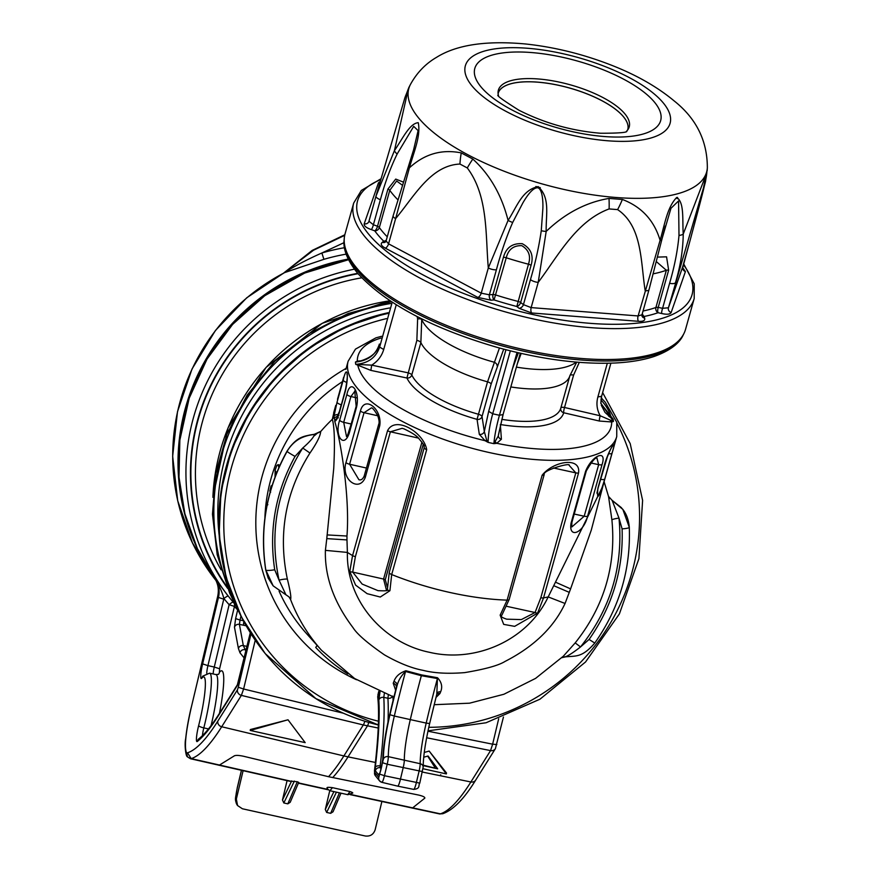 <?xml version="1.0" encoding="UTF-8"?>
<svg xmlns="http://www.w3.org/2000/svg" width="880" height="880" viewBox="0 0 880 880"><rect width="100%" height="100%" fill="white"/><g stroke="black" fill="none" stroke-linecap="round" stroke-linejoin="round"><path stroke-width="1.32" d="M287.826 803.847L297.286 781.737L298.716 782.386L290.213 802.274L287.826 803.847L283.822 802.956L282.469 799.964L287.067 780.659M297.286 781.737L289.52 781.088M347.732 794.563L350.042 791.56L332.464 787.666L330 790.636M352.561 792.924L347.941 794.717L330.242 790.79L327.833 789.338A4.103 4.026 -40.6 0 1 327.041 787.875L327.833 789.338M351.648 793.331C353.562 793.177 353.034 792.594 350.042 791.56M332.464 787.666C328.592 787.171 326.777 787.237 327.041 787.875M329.769 790.658L325.292 809.446L333.916 791.604M424.864 797.984L424.754 798.193C425.15 797.137 422.994 796.07 418.308 794.992L328.526 776.699L243.551 756.261C238.689 755.238 235.554 755.128 234.157 755.953L234.465 755.755M424.27 752.455L429.165 751.069L446.501 773.003L446.347 773.916L429.165 751.069M440.737 774.741L440.187 775.709L440.737 774.741M233.09 602.041A4.928 0.88 -41.7 0 0 229.13 604.681A210.87 207.46 -39 0 1 223.894 598.565C222.233 592.273 219.307 585.585 215.116 578.49L227.392 595.067M197.307 741.477A4.928 4.796 51.3 0 1 198.99 738.694C205.029 733.92 212.003 725.219 219.934 712.602A4.928 4.532 31.6 0 0 219.934 712.602L237.391 684.761A4.928 4.532 32.1 0 0 236.808 686.312L219.351 714.153A560.153 78.925 102.5 0 1 197.307 741.477A13.123 1.848 102.5 0 1 198.627 725.681A40.205 5.665 -77.5 0 0 201.872 678.139A13.123 1.848 102.5 0 1 202.62 663.894L218.449 597.443A24.618 24.222 141 0 0 215.116 578.49L214.39 577.588C218.163 583.77 219.263 590.084 217.701 596.519L191.18 707.85C185.79 731.907 184.206 746.79 186.417 752.521L187.572 756.954L190.509 758.747L289.949 781.297M344.014 242.66L321.871 252.989L323.906 259.325L283.965 272.833M344.784 234.916L313.104 249.997L284.988 271.986L313.533 250.217L344.685 235.356M284.856 272.459A4.103 4.026 -69.6 0 0 285.912 271.634L286 271.612C296.351 265.177 308.308 258.962 321.871 252.989A211.684 208.263 -39 0 1 344.443 247.709M344.817 234.773L312.158 250.437L283.932 272.844M283.503 273.262L284.988 271.986A4.103 3.333 -122 0 1 284.229 272.69M243.056 770.902L236.346 799.073L237.567 805.552L242.385 808.764L365.31 836C370.216 836.55 373.483 834.493 375.133 829.829L381.843 801.658M336.435 792.165L326.645 812.438L330.66 813.329L333.047 811.767L340.989 793.177M326.645 812.438L325.292 809.446M286 271.612A4.103 3.982 -72.1 0 1 284.922 272.47A205.535 202.213 141 0 0 216.106 580.657L192.434 542.894L177.716 500.764L172.656 456.302L177.496 411.675L191.994 369.039L215.457 330.462L246.73 297.803L284.306 272.646M423.181 765.611L437.679 768.823L423.192 765.171M435.028 767.591L427.68 756.107M423.72 757.229L428.043 756.008L437.679 768.823M288.002 719.785L250.239 730.455L250.382 729.542L288.002 719.785L305.184 742.632L250.239 730.455M378.224 728.035L363.308 724.955A8.206 1.177 -76.4 0 0 364.848 721.226M423.06 768.746L446.347 773.916M246.18 625.79L239.404 624.371L243.331 645.623L245.916 651.068M368.753 722.414A8.206 1.133 -78.6 0 1 367.466 725.879L348.04 756.866L343.882 755.942L363.308 724.955L241.373 695.387L243.617 689.007L343.398 713.207M503.448 717.046L495.385 748.682L475.717 780.054A4.928 4.532 -147.9 0 1 475.717 780.065C464.244 798.732 453.266 809.952 442.805 813.714L440.385 813.846A571.725 80.553 -77.5 0 0 470.888 781.979L490.556 750.607L492.635 744.183L496.837 744.557M240.977 616.099L240.031 620.048L235.609 618.607L234.487 627.264A4.103 3.85 169.5 0 1 239.404 624.371L240.031 620.048L243.386 620.73M251.031 633.831L238.304 687.269L243.617 689.007L255.244 640.2M186.604 752.752A33.517 4.719 -77.5 0 0 187.517 752.796L191.202 758.626A38.434 5.412 102.5 0 1 190.509 758.747M290.697 781.198L191.202 758.626A571.725 80.553 102.5 0 0 221.705 726.759L241.373 695.387A4.928 4.532 -147.9 0 1 237.435 689.821L217.767 721.204A4.928 4.532 32.1 0 0 221.705 726.759L343.882 755.942A573.936 80.872 -77.5 0 1 328.526 776.699M443.553 813.406L439.725 813.967A38.434 5.412 -77.5 0 0 440.385 813.846L350.592 794.464M191.18 707.85L217.668 596.431L218.449 597.443L223.762 599.181A29.535 29.062 -39 0 0 223.894 598.565A4.928 0.88 140.6 0 1 228.228 596.101M219.142 535.117A205.942 202.62 -39 0 1 389.455 308M683.584 263.681L694.243 283.811L694.199 298.485L685.553 329.329A176.814 63.877 -164.3 0 1 683.98 333.421A176.814 63.877 -164.3 0 1 498.069 343.112A176.814 63.877 -164.3 0 1 344.267 238.216A176.814 63.877 -164.3 0 1 345.048 233.904L353.694 203.06L361.339 190.443L380.996 178.783M682.627 267.619L685.421 271.557L671.154 312.521C670.098 314.391 666.919 314.71 661.628 313.5L658.042 312.719A163.878 59.202 -164.3 0 1 644.215 316.448L644.6 318.087C645.326 320.529 643.291 321.607 638.495 321.31L531.652 312.983L519.101 308.297L516.824 306.504A163.878 59.202 -164.3 0 1 494.054 299.926L491.073 300.19L477.873 297.44L385.308 248.138C381.227 245.872 380.237 243.925 382.338 242.286L383.68 241.142A4.103 3.718 -141.9 0 0 386.012 241.164M386.309 240.163A4.103 3.212 134.9 0 1 383.68 241.142A163.878 59.202 -164.3 0 1 374.737 230.846L371.338 229.603C366.267 227.832 363.891 225.896 364.199 223.806L378.466 182.853L380.204 181.533M643.049 311.003A159.995 57.794 15.7 0 0 655.908 307.494A4.103 1.485 -164.3 0 1 658.218 307.406L662.585 308.319L668.426 307.78L682.748 266.684M682.605 268.191L689.799 241.505A6.567 2.376 15.7 0 1 689.788 241.56L682.715 266.772A4.103 3.85 -160.6 0 0 685.421 271.557M689.81 241.45A6.567 2.376 15.7 0 1 689.799 241.505L689.788 241.56C695.849 218.779 704.66 186.571 704.869 183.15L668.426 307.78A4.103 3.795 -160.9 0 0 671.154 312.521M477.873 297.44A4.103 1.958 119.1 0 0 481.239 293.172L489.39 294.8L493.009 294.514A4.103 1.485 -164.3 0 1 495.814 294.998A159.995 57.794 15.7 0 0 518.045 301.422A4.103 1.485 -164.3 0 1 520.652 302.5L523.435 304.645L531.146 307.604L638.121 315.942L660.099 240.306C664.818 224.18 667.172 207.306 676.698 197.461C684.464 202.367 682.264 219.373 683.232 234.08C683.001 250.063 680.427 266.222 675.499 282.568A6.567 2.376 -164.3 0 1 669.592 283.283L662.585 308.319A4.103 0.693 -75.5 0 0 661.628 313.5M657.602 257.092L666.567 256.828L668.646 270.182L658.218 307.406A4.103 1.408 -80.2 0 0 658.042 312.719A4.103 3.399 -109.5 0 1 655.908 307.494L666.347 270.281L656.458 261.69M641.96 314.897A4.103 3.74 179.1 0 0 644.215 316.448A4.103 3.113 -101.3 0 1 642.345 313.489M638.495 321.31A4.103 1.87 -84.5 0 1 638.121 315.942L641.982 314.787L642.015 316.118A4.103 3.575 156.8 0 0 644.6 318.087M641.982 314.787L649.033 289.641A6.567 2.376 15.7 0 1 645.183 290.73C640.629 262.295 642.521 226.413 617.606 209.605L609.114 208.934C576.125 221.133 558.052 256.003 538.208 282.381L531.146 307.604A4.103 1.815 -86.6 0 0 531.652 312.983M385.308 248.138A4.103 2.013 116.9 0 0 388.553 243.826L481.239 293.172L488.312 267.96L508.079 220.407C517.044 206.569 522.027 190.003 538.175 186.604C550.506 197.923 545.776 214.753 546.183 231.418L538.208 282.381A6.567 2.376 -164.3 0 1 530.453 279.609L523.435 304.645A4.103 2.893 -47.7 0 1 519.101 308.297M520.652 302.5A4.103 2.365 -55.7 0 1 516.824 306.504L528.473 264.209C531.069 256.069 528.825 249.887 521.752 245.652C513.48 245.432 508.321 249.469 506.253 257.785L494.054 299.926A4.103 2.233 -91.6 0 1 493.009 294.514L503.437 257.29C506.121 247.61 512.402 243.078 522.269 243.705C530.948 248.391 533.885 255.585 531.08 265.287L520.652 302.5M530.453 279.609C535.348 262.933 538.956 246.631 541.266 230.714L542.861 208.626C543.092 202.983 542.817 189.596 537.922 187.792C532.587 187.22 526.185 197.208 522.885 202.884L512.688 222.453C506.308 237.204 500.885 252.967 496.408 269.775L489.39 294.8A4.103 2.772 -99.1 0 0 491.073 300.19M382.338 242.286A4.103 3.52 -121.4 0 0 385.33 242.11L386.089 240.955L388.553 243.826L395.626 218.603A6.567 2.376 -164.3 0 1 393.14 215.798L386.089 240.955M371.338 229.603A4.103 0.858 107.7 0 0 373.384 224.741L377.509 226.27L387.937 189.057L395.725 179.091L403.282 182.061M402.292 185.163L396.638 181.005L389.763 190.344L379.335 227.557A4.103 3.476 144 0 1 374.737 230.846A4.103 1.562 112.5 0 0 377.509 226.27A4.103 1.485 -164.3 0 1 379.335 227.557A159.995 57.794 15.7 0 0 387.244 236.797M364.199 223.806A4.103 3.795 -160.9 0 0 368.907 221.441L368.907 221.441A4.103 3.795 -160.9 0 0 368.94 221.32M368.962 221.232L376.013 196.064A6.567 2.376 15.7 0 0 380.391 199.705L373.384 224.741L368.962 221.232L376.002 196.119M378.466 182.853A4.103 3.85 -160.6 0 0 379.797 182.952M669.592 283.283C674.509 266.519 677.644 250.569 678.997 235.433L678.568 200.937L670.967 208.285L661.639 240.108M512.688 222.453A6.567 1.309 27.6 0 1 508.079 220.407C501.622 194.997 489.874 174.548 472.824 159.06A57.431 21.978 131.8 0 0 467.302 167.959C488.411 196.075 485.386 234.894 488.312 267.96A6.567 2.376 15.7 0 0 496.408 269.775M467.302 167.959L459.943 164.043C430.507 165.363 413.985 196.79 395.626 218.603L409.387 167.849C424.446 153.967 441.738 148.984 461.252 152.9A57.431 31.999 102.7 0 0 459.943 164.043M413.556 149.996L418.11 130.625L413.699 126.346L397.166 153.978C390.511 167.585 384.923 182.831 380.391 199.705M376.805 193.292L376.035 196.02A6.567 2.376 15.7 0 0 376.013 196.064L394.427 150.612A6.567 2.882 31.2 0 0 397.166 153.978M690.811 237.809L705.518 181.566L706.871 172.062A57.431 56.969 25.5 0 1 704.869 183.15M706.871 172.062L705.089 177.188A57.431 46.948 17.8 0 1 703.725 186.406M678.997 235.433A6.567 2.816 180 0 0 683.232 234.08L705.089 177.188M617.606 209.605A57.431 29.975 109.5 0 0 622.369 199.463C641.542 206.734 654.115 220.352 660.099 240.306A6.567 0.726 13.5 0 0 661.683 240.218L665.324 226.094M622.369 199.463L609.015 198.418A57.431 19.965 80.8 0 1 609.114 208.934M541.266 230.714A6.567 1.254 -175.9 0 0 546.183 231.418C565.103 213.301 586.047 202.312 609.015 198.418M472.824 159.06L461.252 152.9M376.805 193.303L404.756 98.219A57.431 46.948 -162.2 0 1 407.781 91.256L394.427 150.612C402.655 138.644 409.673 123.288 418.264 122.694C420.948 135.861 413.974 151.525 409.387 167.849A6.567 0.737 -161.5 0 1 408.254 167.002L393.14 215.798M407.781 91.256L409.563 86.141A57.431 56.969 -154.5 0 0 408.727 87.813L404.756 98.219M410.366 84.59A154.649 55.869 15.7 0 0 467.5 154.561A154.649 55.869 15.7 0 0 622.71 197.934A154.649 55.869 15.7 0 0 707.344 167.816C707.355 140.822 696.311 118.525 674.201 100.947C657.657 87.186 637.384 75.526 613.382 65.967C584.672 54.538 555.467 47.212 525.767 44C486.222 40.326 456.445 44.803 436.414 57.42C425.491 63.789 416.801 72.842 410.366 84.59L409.563 86.141M498.476 95.612A67.947 24.541 -164.3 0 1 498.201 94.347A67.947 24.541 -164.3 0 1 532.576 78.65A67.947 24.541 -164.3 0 1 603.449 97.823A67.947 24.541 -164.3 0 1 627.231 130.504A67.947 24.541 -164.3 0 1 626.34 131.439M498.201 94.347L498.212 93.247A67.276 24.299 15.7 0 1 569.558 88A67.276 24.299 15.7 0 1 627.781 129.558A67.276 24.299 15.7 0 0 559.691 85.558A67.276 24.299 15.7 0 0 498.212 93.258M279.884 465.289L278.113 464.629L278.85 467.599M275.682 471.658L275.121 470.151L275.044 477.004M275.044 470.316L275.121 470.151A171.072 168.311 141 0 1 276.859 465.476L275.044 470.316M276.859 465.476L278.113 464.629M272.349 485.078L271.018 486.167A171.072 168.311 141 0 0 269.874 490.952L270.303 491.491M270.644 492.217L269.83 491.106L271.051 485.969L271.656 486.948M266.783 506.308L266.134 509.828M266.156 509.685A171.072 168.311 141 0 1 266.574 506.022L267.828 504.647M388.014 721.996A215.578 30.371 -77.5 0 0 387.915 698.258L388.278 695.2M384.373 693.275L383.79 697.389L387.915 698.258A4.103 3.652 176.5 0 0 392.348 696.608M393.635 698.06L392.656 696.091M436.821 694.1L437.415 678.557L421.344 675.697L405.548 671.495C401.324 675.576 398.53 680.185 397.166 685.322L395.802 689.557M395.604 690.151L393.228 683.221L393.932 681.461C395.681 676.467 399.674 672.892 405.911 670.747L421.575 674.916L437.514 677.743C441.65 682.176 442.695 686.862 440.638 691.812L439.912 693.572L436.018 697.4M396.055 688.413L389.73 714.483A211.398 29.788 -77.5 0 1 396.407 687.203A4.103 3.179 22.6 0 0 393.228 683.221M405.911 670.747A4.103 0.693 111.2 0 0 405.548 671.495A205.414 28.941 -77.5 0 0 394.328 716.034L389.95 714.703A209.506 29.524 102.5 0 1 397.166 685.322A4.103 3.047 21.6 0 0 393.932 681.461M413.611 789.316A7.92 1.111 -77.5 0 0 413.721 789.393A7.92 1.111 -77.5 0 0 416.317 782.771L419.056 771.298A7.92 1.111 -77.5 0 0 420.189 763.708A43.472 6.127 102.5 0 1 426.195 723.096L410.3 719.598A205.117 28.897 -77.5 0 1 421.344 675.697L421.575 674.916M436.975 693.473L429.638 723.547L426.195 723.096A205.414 28.941 102.5 0 1 437.415 678.557L437.514 677.743M437.096 693.209A4.103 3.047 -158.4 0 1 440.638 691.812M436.766 694.485A4.103 3.179 -157.4 0 1 439.912 693.572M381.766 766.139L382.778 759.517A4.103 3.311 1.2 0 1 382.91 758.725L380.963 769.527C379.995 773.3 379.247 775.104 378.708 774.961L375.353 770.814L375.287 767.349A211.398 29.788 -77.5 0 0 378.84 700.062L380.017 691.834M380.985 769.406L381.733 766.26M379.94 773.058L380.963 769.527M379.918 772.893A4.103 4.037 141 0 0 378.708 774.961M378.84 700.062A4.103 3.652 176.4 0 1 383.79 697.389A215.501 30.36 102.5 0 1 380.16 765.974L380.193 767.712A4.103 4.037 141 0 0 375.353 770.814M374.506 771.375A4.103 2.332 6.9 0 1 374.473 770.88C378.389 737.858 379.489 713.317 377.762 697.29L377.762 697.29A4.103 3.751 -6.3 0 1 377.872 695.959A209.506 29.524 102.5 0 1 374.583 770.495L374.616 772.266L378.796 777.425L383.383 759.143A47.575 6.699 102.5 0 1 389.95 714.703M377.762 697.29L378.939 691.504M383.383 759.143A4.103 3.476 179.4 0 1 388.333 756.646A43.472 6.127 -77.5 0 1 394.328 716.034L410.3 719.598A43.186 6.083 -77.5 0 0 404.338 759.946A8.206 1.155 102.5 0 1 403.161 767.8L400.422 779.273A8.206 1.155 102.5 0 1 397.727 786.148L413.721 789.393C420.805 788.579 418.011 785.532 419.782 783.134L419.76 783.057M386.551 590.524L383.57 579.051L421.949 442.09M423.291 444.125L385.286 579.7L387.31 586.971M347.556 435.336L351.12 424.248M350.064 428.021L348.458 433.499M338.305 417.89L337.513 415.679L339.592 411.07M338.503 414.755A2.464 1.485 -143.9 0 1 337.876 414.579A4.103 2.805 -173.8 0 0 333.916 416.493L337.062 402.105A4.103 1.485 15.7 0 0 341.198 404.668L339.515 411.169A2.464 0.836 -135.2 0 0 339.559 411.213M608.52 415.965L610.115 417.175M600.908 399.828A131.417 47.476 15.7 0 1 611.094 417.307A4.103 2.167 -59.5 0 1 610.236 417.241M359.194 361.383L355.443 362.054L357.313 361.075L361.856 360.789M359.216 361.372L359.106 361.394C370.986 357.973 377.718 352.253 379.302 344.245L379.28 344.432C375.76 354.937 367.818 360.811 355.443 362.054A133.331 48.158 -164.3 0 0 355.74 364.353L371.701 365.145L407.77 372.757A4.103 1.485 -164.3 0 1 411.796 374.957A77.946 28.16 15.7 0 0 478.456 414.26A4.103 1.485 -164.3 0 1 482.031 416.548L484.319 431.53L486.629 439.967L488.092 442.376L485.1 440.715L479.325 434.346L477.048 419.353L487.542 381.843L499.444 348.007M381.04 338.03A131.417 47.476 15.7 0 0 357.313 361.075A4.103 3.003 -100.2 0 0 358.908 361.427M503.723 349.162L491.117 384.131L482.031 416.548A4.103 3.74 171.3 0 1 477.048 419.353A81.972 29.612 -164.3 0 1 406.934 378.015L370.865 370.392L355.74 364.353C368.038 363.396 376.002 357.643 379.621 347.105L392.194 302.236M486.629 439.967A4.103 2.321 122 0 1 485.1 440.715A131.417 47.476 15.7 0 1 357.907 365.728A4.103 2.211 119 0 0 359.348 364.925M370.865 370.392L371.701 365.145C377.784 361.273 381.788 356.048 383.713 349.492L379.621 347.105A114.873 41.492 15.7 0 1 379.28 344.432L379.379 344.091M406.934 378.015L416.856 340.351L417.626 318.989A4.103 1.562 168.4 0 1 421.729 319.594L420.871 342.551L411.796 374.957A4.103 3.652 155.1 0 1 406.934 378.015M479.325 434.346A4.103 3.74 171.3 0 0 484.319 431.53L488.675 411.367L505.945 349.745M500.357 424.512L501.402 439.23L496.804 443.311L493.878 443.663L498.355 435.875A4.103 3.762 -4 0 1 498.344 435.622M610.39 420.552A4.103 3.047 81.5 0 0 611.688 421.971L599.368 421.036A4.103 0.671 103.1 0 1 600.204 415.778L613.426 421.454L611.688 421.971A131.417 47.476 15.7 0 1 496.804 443.311A4.103 3.124 77.4 0 1 495.429 441.914M501.402 439.23A4.103 3.762 -4 0 1 498.355 435.875M599.368 421.036L563.684 412.753A4.103 3.828 15 0 1 560.813 408.056M560.846 407.957A4.103 1.485 -164.3 0 1 564.52 407.495L600.204 415.778C596.893 409.827 596.123 403.546 597.883 396.946L607.321 363.264M500.577 424.556A81.972 29.612 -164.3 0 0 563.684 412.753A4.103 0.671 103.1 0 1 564.52 407.495L573.595 375.089L579.293 362.362M601.491 396.616L600.82 403.128L613.426 421.454A133.331 48.158 -164.3 0 0 613.129 419.155L600.842 403.403M600.853 403.436L601.579 396.286L597.883 396.946M488.675 411.367L492.712 413.776C489.786 424.611 488.246 434.148 488.092 442.376A133.331 48.158 -164.3 0 0 493.878 443.663C494.593 435.655 496.441 426.195 499.433 415.261L517.022 352.473M510.345 350.867L492.712 413.776A114.873 41.492 15.7 0 0 499.433 415.261L503.074 414.557L498.476 434.676M521.202 353.43L517.44 363.451M421.564 318.791L421.729 319.594A83.325 30.096 -164.3 0 0 493.911 362.142A4.103 2.948 21.6 0 1 497.123 365.86M612.018 453.145L604.791 478.929C598.829 498.41 596.552 501.457 597.949 488.081L605.176 462.297C610.467 446.589 617.507 436.953 612.018 453.145A4.103 1.485 -164.3 0 1 608.52 453.629M598.202 487.63L607.926 454.949M571.087 523.028L585.541 471.449C591.646 455.719 607.343 448.492 602.063 464.563L587.62 516.142C583.627 533.291 568.194 539.198 571.087 523.028A4.103 1.485 15.7 0 0 571.879 522.445L571.736 526.9M571.868 526.922L584.21 516.23L598.664 464.662L596.904 458.029M542.113 475.266C553.069 461.153 581.218 456.302 578.534 473.022L543.543 597.894L537.581 613.14L514.646 626.351L503.69 624.382L500.148 615.142A4.103 1.243 34 0 0 501.886 615.164L509.19 599.434A4.103 1.485 15.7 0 1 507.122 600.138L542.113 475.266A4.103 1.485 15.7 0 0 544.181 474.573L544.181 474.573C542.256 470.316 570.944 462.253 569.173 465.333L569.129 465.322M501.886 615.164C500.214 616.242 501.831 617.584 506.726 619.179L521.356 619.586L535.051 612.513L540.826 597.74L575.817 472.868L569.14 465.333M500.148 615.142L507.122 600.138A139.48 50.391 -164.3 0 1 391.688 574.552L389.917 590.711A4.103 1.595 176.7 0 1 387.398 589.391L387.398 589.391C385.99 589.633 391.809 591.349 378.015 590.656L362.153 584.078L352.704 572.099L383.57 579.051A2.464 0.891 -164.3 0 1 385.286 579.7M506.737 606.331L535.051 612.513A4.103 1.342 27 0 0 537.581 613.14M389.917 590.711L380.281 597.036L367.125 593.67L355.608 585.134L349.778 571.516A4.103 1.562 4 0 0 352.704 572.099L355.388 556.655A4.103 1.485 -164.3 0 1 352.561 555.577L387.552 430.705C395.329 415.063 424.006 432.63 426.679 449.68L391.688 574.552A4.103 1.485 -164.3 0 1 389.257 572.396L387.398 589.391M349.778 571.516L352.561 555.577A139.48 50.391 -164.3 0 1 347.391 552.42L325.402 550.363L326.788 538.615L346.973 539.924L347.391 552.42C346.126 600.446 383.218 642.906 429.429 652.289C475.222 663.212 527.45 640.596 548.185 596.915L565.059 603.471C553.883 627.297 533.896 646.613 505.12 661.397C498.531 665.489 485.056 669.229 464.662 672.617C448.052 673.948 434.181 673.189 423.038 670.329C411.686 668.217 398.838 663.069 384.494 654.896C367.62 643.236 357.148 634.194 353.1 627.759C333.861 602.327 324.632 576.521 325.402 550.363M402.138 428.318L390.39 431.783A4.103 1.485 -164.3 0 1 387.552 430.705M378.675 424.391C379.5 422.884 379.17 419.936 377.696 415.558C374.253 409.739 372.086 407.22 371.217 408.012L364.056 412.676L349.602 464.244L358.908 479.732C361.075 480.414 362.846 479.149 364.221 475.959L364.221 475.959A4.103 1.485 -164.3 0 0 365.277 477.411C359.128 492.844 340.813 479.556 345.972 462.594L360.426 411.015C364.518 394.68 382.591 409.442 379.72 425.843A4.103 1.485 -164.3 0 1 378.675 424.391L364.221 475.959M354.926 391.138L350.922 396.539L343.695 422.323L346.511 436.557M356.532 407.198L349.305 432.982C344.069 449.053 334.158 436.227 339.669 420.178L346.896 394.394C350.526 377.806 360.294 391.149 356.532 407.198A4.103 1.485 -164.3 0 1 356.158 406.285L348.931 432.069L346.863 436.656M336.787 418.462A4.103 3.971 68.2 0 0 335.027 421.179L333.916 416.493M337.062 402.105L343.255 380.006C346.962 363.418 349.14 375.078 345.345 391.16L339.152 413.259C337.722 417.978 336.347 420.618 335.027 421.179M336.908 418.297L334.697 421.201C340.439 439.516 350.064 496.353 346.962 536.03L346.973 539.924M338.91 415.459L333.806 418.121L333.52 417.307L333.685 412.797L335.753 405.383M337.491 399.278L343.673 377.212A4.103 1.485 -164.3 0 1 343.684 377.179L337.48 399.311A4.103 1.485 -164.3 0 1 337.491 399.278A4.103 1.485 -164.3 0 1 337.502 399.256M540.826 597.74A4.103 1.485 15.7 0 0 543.543 597.894A139.48 50.391 -164.3 0 0 548.185 596.915L602.844 486.134M555.775 582.296L570.592 588.874L565.059 603.471M603.9 482.372L591.316 530.002L570.592 588.874A127.017 124.96 -39 0 1 569.217 592.339L554.037 585.805M346.962 536.03L327.118 534.919A127.017 124.96 -39 0 0 326.788 538.615L333.74 468.38C334.972 443.256 334.51 426.899 332.332 419.298L334.653 409.31M317.13 645.403L315.733 647.46A170.698 167.937 -39 0 0 347.853 673.915M315.821 434.06L320.551 431.464L314.325 434.291C304.645 436.194 297.242 435.743 286.99 451.22L287.056 451.363C266.618 488.488 259.523 528.033 265.76 570.009L273.174 585.871L265.815 570.064C259.545 528.066 266.64 488.51 287.1 451.407C292.611 441.342 301.807 435.688 314.688 434.456L314.611 434.368C302.401 435.38 293.227 441.045 287.056 451.363L287.1 451.407A8.206 0.572 -150.7 0 0 295.042 456.401C275.484 492.096 268.708 529.881 274.714 569.767L279.048 580.14C269.093 533.027 276.98 488.983 302.731 448.019L295.042 456.401M622.094 528.869L618.992 518.1C623.491 566.071 610.665 609.015 580.514 646.943L589.094 639.441C612.513 606.067 623.513 569.217 622.094 528.869A8.206 1.21 177.4 0 0 629.299 527.34C628.65 520.003 626.516 514.041 622.875 509.454L629.255 527.23A8.206 1.21 177.4 0 1 629.299 527.34C630.817 569.591 619.3 608.168 594.77 643.06L589.094 639.441M286 594.869L273.174 585.871L288.937 596.849L290.543 599.434L289.223 597.179M622.512 508.981L612.139 500.368L622.82 509.377M612.018 500.258L621.522 507.771M320.551 431.464L320.65 431.596C320.419 435.886 316.855 443.025 309.958 453.035L302.731 448.019C309.287 442.332 313.28 437.822 314.699 434.478L314.688 434.456M285.934 594.814L279.048 580.14A8.206 1.287 167.1 0 1 287.364 579.128C290.334 591.085 291.401 597.85 290.543 599.434A167.728 165.011 -39 0 0 321.552 650.32L306.768 633.864A168.861 166.133 -39 0 1 279.081 591.195A168.861 166.133 141 0 0 306.79 633.886M608.509 496.386L612.15 500.39L618.992 518.1A8.206 1.265 173.7 0 0 611.908 519.948L608.553 496.54L604.098 481.668M434.181 704.704L469.557 703.186L503.877 694.265L535.601 678.381L563.321 656.216L575.19 642.906L580.514 646.943C573.518 652.388 568.502 655.666 565.466 656.766L562.386 657.129M561.682 657.712L565.631 656.832C576.4 655.842 582.175 657.569 594.77 643.06M575.19 642.906C604.043 606.661 616.275 565.664 611.908 519.948M609.268 497.838L609.686 498.388M289.432 597.465L290.422 599.291M286.044 594.858L288.937 596.849M309.958 453.035C285.439 491.953 277.904 533.984 287.364 579.128M333.52 417.307L332.332 419.298A167.728 165.011 -39 0 0 320.65 431.596L314.699 434.478M327.921 789.437L298.496 782.925M294.371 781.088L283.822 802.956M282.469 799.964L291.665 780.912M475.717 780.065A4.928 4.532 -147.9 0 1 470.888 781.979L422.411 772.068M375.441 762.465L348.04 756.866A573.936 80.872 102.5 0 1 332.684 777.612M495.385 748.682A4.928 4.532 -147.9 0 1 490.556 750.607L426.624 737.759M227.326 594.99L234.828 604.076A205.942 202.62 -39 0 1 230.483 598.884A205.942 202.62 -39 0 1 354.42 269.192M348.524 259.765A205.942 202.62 141 0 0 216.007 580.448L197.373 548.581L184.888 513.788L178.992 477.213L179.85 440.088L189.178 398.233L207.009 359.106L232.584 324.423L264.759 295.691L304.678 273.053L348.502 259.721M250.338 632.731L239.404 678.634A9.845 1.386 -77.5 0 1 236.808 686.312M187.517 752.796A566.808 79.86 -77.5 0 0 217.767 721.204M238.304 687.269L237.435 689.821M346.115 254.144A205.535 202.213 141 0 0 323.906 259.325M199.54 553.091A205.535 202.213 -39 0 1 348.205 259.105M241.439 770.55L237.325 787.831C236.027 793.617 235.62 797.236 236.071 798.688L236.346 799.073M330.66 813.329L339.427 792.825M237.325 787.831A8.206 0.902 -166.6 0 1 237.281 787.699C235.323 800.041 234.41 798.71 237.292 805.167L237.567 805.552M236.071 798.688A8.206 8.074 145 0 0 237.292 805.167M389.972 300.784A205.942 202.62 141 0 0 212.949 496.034M246.169 650.001L244.838 649.726A4.103 4.037 141 0 0 239.998 652.828L238.414 648.516L234.487 627.264M238.414 648.516A4.103 3.85 169.5 0 1 243.331 645.623L247.038 646.371M211.079 725.604A45.122 6.358 -77.5 0 0 215.93 674.564L209.583 673.167A45.122 6.358 102.5 0 1 203.819 727.892A8.206 1.155 -77.5 0 0 202.477 735.57M208.483 728.926L203.819 727.892A4.928 1.034 -165.8 0 1 198.627 725.681M427.933 731.192L492.635 744.183L498.685 718.773M361.746 277.816A197.329 194.139 141 0 0 221.111 569.855M243.529 625.207A4.103 0.572 101.5 0 1 243.859 621.61M238.359 610.709L234.443 606.419L219.582 668.778L219.406 672.331A50.05 7.051 102.5 0 1 219.45 713.372M219.406 672.331A4.928 4.675 -141.7 0 1 218.658 674.124M213.125 673.948A8.206 1.155 102.5 0 1 214.269 667.04L207.933 665.632A8.206 1.155 -77.5 0 0 206.756 673.244M219.582 668.778L214.269 667.04L229.13 604.681L234.443 606.419A4.928 4.84 141 0 0 234.124 603.251M244.244 658.086L239.998 652.828M186.417 752.521A4.928 4.84 140.4 0 0 187.385 756.723L187.385 756.723A4.928 4.84 140.4 0 0 187.484 756.833M187.572 756.954L187.385 756.723C185.724 756.679 184.36 743.963 185.691 738.606C186.626 729.52 188.452 719.246 191.147 707.762L191.213 707.696M223.762 599.181L207.933 665.632L202.62 663.894M209.583 673.167L202.774 676.137A4.928 4.675 38.3 0 0 201.872 678.139M219.934 712.602A4.928 4.532 31.6 0 0 219.351 714.153M214.555 577.841C218.108 583.55 219.142 589.743 217.668 596.431L217.734 596.365M219.054 765.314L234.157 755.953M424.754 798.193L412.324 808.148M235.609 618.607L237.578 610.302A4.928 4.84 141 0 0 237.699 609.499M227.007 586.795A201.432 198.176 -39 0 1 358.028 273.702M357.72 273.339A201.839 198.583 141 0 0 227.656 588.412M232.089 595.815A209.286 205.909 -39 0 1 390.72 303.512M387.926 313.456A213.323 209.88 -39 0 0 265.386 653.752L315.898 698.621L378.345 724.966A213.323 209.88 -39 0 1 265.386 653.752L264.924 653.18A213.323 209.88 -39 0 1 388.135 312.741M378.466 721.226A209.22 205.843 -39 0 1 223.817 519.299A209.22 205.843 -39 0 1 386.485 318.626M601.271 397.617A209.22 205.843 -39 0 1 602.184 398.893M617.001 423.324A209.22 205.843 -39 0 1 428.769 727.309M356.532 679.745A176.979 174.13 -39 0 1 260.601 482.207A176.979 174.13 -39 0 1 346.137 368.357M344.113 239.921C343.431 244.871 343.75 256.179 357.896 273.548C385.913 303.919 432.487 328.57 497.596 347.501C540.551 359.282 579.579 364.452 614.669 363.022C629.827 362.296 642.884 360.14 653.851 356.565C674.949 349.118 681.186 339.636 683.221 334.95A176.495 63.756 -164.3 0 1 497.64 344.641A176.495 63.756 -164.3 0 1 344.113 239.921L344.267 238.216M694.199 298.485A176.814 63.877 -164.3 0 1 592.394 327.767A176.814 63.877 -164.3 0 1 420.805 278.553A176.814 63.877 -164.3 0 1 353.694 203.06M380.754 179.641A173.701 62.744 15.7 0 0 423.434 275.121A173.701 62.744 15.7 0 0 623.975 324.093A173.701 62.744 15.7 0 0 683.342 264.539M540.287 187.682A159.995 57.794 15.7 0 0 535.876 186.494M668.646 270.182A4.103 1.485 -164.3 0 0 666.347 270.281A159.995 57.794 -164.3 0 1 653.345 273.812M531.08 265.287A4.103 1.485 15.7 0 0 528.473 264.209A159.995 57.794 -164.3 0 1 506.253 257.785A4.103 1.485 -164.3 0 0 503.437 257.29M397.793 199.705A159.995 57.794 -164.3 0 1 389.763 190.344A4.103 1.485 15.7 0 0 387.937 189.057M505.714 111.199A106.326 38.412 15.7 0 0 669.867 124.003A106.326 38.412 15.7 0 0 527.648 48.268A106.326 38.412 15.7 0 0 505.714 111.199M511.434 109.659A96.525 34.87 15.7 0 0 660.451 121.286A96.525 34.87 15.7 0 0 531.344 52.536A96.525 34.87 15.7 0 0 511.434 109.659M392.942 697.279A219.681 30.954 102.5 0 1 393.074 700.337M389.73 714.483A49.467 6.974 -77.5 0 0 382.91 758.725M381.293 767.932L380.193 767.712L381.084 768.812M381.689 766.293L380.16 765.974A4.103 2.365 -173.3 0 0 375.287 767.349M382.833 762.806L387.189 764.236A7.92 1.111 102.5 0 0 388.333 756.646L420.189 763.708A4.103 3.476 -0.6 0 1 423.17 767.008C423.247 756.635 425.403 742.148 429.638 723.547L429.605 723.492M380.105 774.268L384.461 775.709L387.189 764.236L422.488 771.584M397.727 786.148L381.854 782.331A7.92 1.111 102.5 0 1 381.744 782.254A4.103 4.037 -39 0 1 379.566 780.89L381.854 782.331A7.92 1.111 102.5 0 0 384.461 775.709L419.782 783.134L423.17 767.008M374.616 772.266A4.103 4.037 -39 0 0 375.386 775.72L374.473 770.88A4.103 2.332 6.9 0 1 374.583 770.495M375.386 775.72L379.566 780.89A4.103 4.037 -39 0 1 378.796 777.425M264.891 518.012A168.861 166.133 -39 0 1 342.43 381.656A168.861 166.133 141 0 0 269.357 485.067A168.861 166.133 141 0 0 264.891 518.034M501.831 419.364A77.946 28.16 15.7 0 0 560.802 408.1A77.946 28.16 15.7 0 0 560.835 407.99L569.855 375.793M520.3 353.232L503.074 414.557M396.242 304.799L383.713 349.492M510.851 386.947A77.946 28.16 -164.3 0 0 569.888 375.683A77.946 28.16 -164.3 0 0 569.921 375.573A4.103 1.485 -164.3 0 1 573.595 375.089M491.117 384.131A4.103 1.485 15.7 0 0 487.542 381.843A77.946 28.16 -164.3 0 1 420.871 342.551A4.103 1.485 -164.3 0 0 416.856 340.351M417.626 318.989L417.131 316.558M605.176 462.297A4.103 1.485 -164.3 0 0 605.396 461.978L598.169 487.762A4.103 1.485 -164.3 0 1 597.949 488.081M604.791 478.929A4.103 1.485 -164.3 0 1 601.084 479.369L600.556 479.248M590.832 462.957L598.664 464.662A4.103 1.485 15.7 0 0 602.063 464.563M585.541 471.449A4.103 1.485 15.7 0 0 586.333 470.866C591.921 461.395 595.496 457.105 597.047 457.996L596.64 457.963M574.233 514.052L584.21 516.23A4.103 1.485 15.7 0 0 587.62 516.142M553.421 467.984L575.817 472.868A4.103 1.485 15.7 0 0 578.534 473.022M418.341 438.075L390.39 431.783L355.388 556.655M402.116 428.318L403.887 428.824C411.884 432.608 416.9 435.886 418.946 438.658C426.481 447.942 423.511 445.159 424.248 447.524L424.248 447.524A4.103 1.485 15.7 0 0 426.679 449.68M366.443 468.039L349.602 464.244A4.103 1.485 -164.3 0 1 345.972 462.594M377.773 415.767L364.056 412.676A4.103 1.485 -164.3 0 1 360.426 411.015M379.72 425.843L365.277 477.411M349.305 432.982A4.103 1.485 -164.3 0 1 348.931 432.069M351.186 424.017L343.695 422.323A4.103 1.485 -164.3 0 1 339.669 420.178M356.807 397.87L350.922 396.539A4.103 1.485 -164.3 0 1 346.896 394.394M339.152 413.259A4.103 1.485 -164.3 0 1 339.108 412.83L336.699 418.583L337.447 418.121M345.345 391.16A4.103 1.485 -164.3 0 1 345.301 390.72L339.108 412.83M343.255 380.006A4.103 1.485 15.7 0 0 346.852 382.437M346.203 386.837L341.374 404.712M602.778 486.354L616.748 436.524A139.48 50.391 -164.3 0 1 468.842 447.403A139.48 50.391 -164.3 0 1 348.128 361.251L345.84 369.424M576.301 362.109A83.325 30.096 -164.3 0 1 516.417 367.114M286.99 451.22C266.519 488.587 259.413 528.143 265.705 569.888A8.206 1.309 -9.1 0 0 265.76 570.009L265.815 570.064A8.206 1.254 170.8 0 0 274.714 569.767M283.349 273.427L284.042 272.723M241.373 770.528L237.281 787.699M212.861 497.277L228.041 427.878L266.024 367.466L322.234 323.312L389.906 300.74M215.93 674.564L218.504 674.333M237.391 684.761L250.305 632.665M439.725 813.967L350.13 794.629M391.193 301.818L348.018 313.555L309.001 333.586L274.879 361.185L247.137 395.153L226.996 434.027L215.787 473.451L212.465 514.184L217.184 554.664L229.735 593.329L238.304 610.588M264.924 653.18L241.571 617.276L226.094 577.291L219.131 534.886L220.957 491.81L231.374 450.274L249.909 411.532L275.825 377.179L308.055 348.601L346.291 326.513L388.146 312.686M428.01 730.84L486.068 722.766L539.946 699.215L585.552 661.98L619.399 613.899L638.913 558.635L642.609 500.39L630.201 443.608L602.646 392.601M683.221 334.95L683.98 333.421M677.182 198.649L677.534 197.406M413.765 149.259L408.254 167.002M649.033 289.641L661.683 240.218M409.629 86.009L408.727 87.813M707.344 167.816L707.124 171.039M626.868 131.23C627.121 132.561 618.376 133.243 600.633 133.254C571.769 130.889 544.511 123.2 518.848 110.176C503.019 100.199 496.122 95.194 498.135 95.15M627.781 129.558L627.231 130.504M275 477.125L275.891 471.702M382.778 759.517C383.185 747.736 385.495 732.699 389.697 714.428M378.741 691.427L377.905 694.969M601.282 405.218L604.978 412.368L610.588 417.472M610.896 363.176L601.557 396.462M498.366 435.479L503.063 414.766M512.479 368.709L518.386 352.792M598.169 487.762L596.926 493.152M605.396 461.978C608.949 452.529 611.292 447.359 612.436 446.468L611.952 446.864M586.333 470.866L571.879 522.445M544.181 474.573L509.19 599.434M424.248 447.524L389.257 572.396M355.399 391.193L354.739 390.896L356.158 406.285M347.292 375.089L346.995 374.462C347.743 374.869 347.182 380.292 345.301 390.72M560.802 408.1L569.888 375.683L576.73 362.153M616.748 436.524L616.781 422.334L605.176 402.105L601.205 397.914M348.128 361.251L355.476 349.107L375.892 337.854L381.524 336.314M265.705 569.888L268.147 578.039L273.097 585.783M314.336 434.291L316.767 433.686L314.457 435.655M288.75 596.662L289.278 597.256M321.552 650.32L354.585 678.513L393.877 697.103M328.284 789.789L298.386 783.167"/></g></svg>
